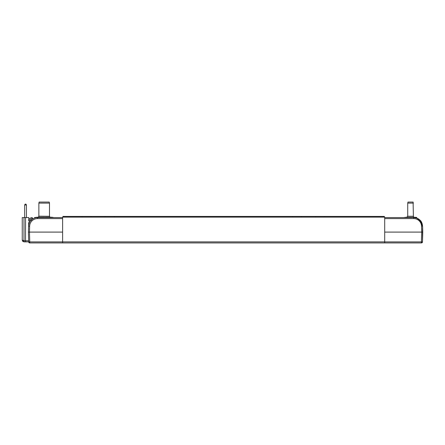 <?xml version="1.0" encoding="UTF-8"?>
<svg xmlns="http://www.w3.org/2000/svg" width="445" height="445" viewBox="0 0 445 445"><rect width="100%" height="100%" fill="white"/><g stroke="black" fill="none" stroke-linecap="round" stroke-linejoin="round"><path stroke-width="0.67" d="M384.703 241.902L384.703 232.095L421.688 232.095L421.432 241.902L384.703 241.902L384.703 242.937L421.432 242.937A1.062 1.062 -90 0 0 422.172 242.631A1.062 1.062 90 0 1 421.432 242.937L421.432 241.902L422.494 241.902A1.062 1.062 90 0 1 422.172 242.631A1.062 1.062 -90 0 0 422.494 241.902L422.183 241.913L422.172 242.631L421.432 242.937M384.703 232.095L384.703 217.572L413.744 217.572C416.025 217.561 418.094 218.4 419.935 220.097L421.788 222.728M421.432 242.631L422.172 242.631L422.494 241.902L422.75 232.095L422.494 241.902L422.594 226.194L422.494 241.902L422.594 226.194L422.75 232.095L421.688 232.095L421.532 226.194C421.448 224.102 420.67 222.311 419.196 220.826C417.66 219.374 415.847 218.629 413.744 218.606L384.703 218.606M419.885 220.047L419.935 220.097C421.332 221.182 422.222 223.212 422.594 226.194L422.75 232.095L422.594 226.194L419.791 219.952M422.594 226.16L422.75 232.095L422.594 226.194L421.087 221.477L418.011 218.667M408.911 217.572L415.969 217.31L416.726 217.538L416.726 218.089L420.731 220.981L422.594 226.194L422.75 232.095M416.726 218.089L420.731 220.981L422.594 226.194L421.526 226.066M413.839 218.606L413.744 217.572L410.563 217.572M399.61 217.572L408.911 217.538M416.987 218.184L414.123 217.577M29.737 242.937A1.062 1.062 0 0 1 28.992 242.631L28.986 241.913L29.737 241.902L29.737 242.937L62.628 242.937M28.992 242.631A1.062 1.062 0 0 1 28.675 241.902L28.986 241.913M62.606 232.095L29.476 232.095L29.631 226.194C29.715 224.108 30.494 222.322 31.973 220.826C33.497 219.374 35.316 218.634 37.425 218.606L62.606 218.606M29.131 242.508L29.737 242.631M62.606 241.902L29.737 241.902L29.476 232.095L28.413 232.095L28.675 241.902M32.246 218.606L32.246 217.572C30.138 217.766 28.958 218.918 28.708 221.02L29.771 221.02C29.971 219.574 30.8 218.773 32.246 218.606L33.269 218.606M31.973 220.826L31.228 220.097C29.832 221.182 28.947 223.218 28.569 226.194L28.413 232.095L28.569 226.194C28.947 223.218 29.832 221.182 31.228 220.097C33.075 218.4 35.138 217.561 37.425 217.572L62.606 217.572M32.246 217.572C30.138 217.766 28.958 218.918 28.708 221.02L28.797 217.572L25.549 217.572L25.543 241.874L25.549 240.812L23.991 240.784L23.991 217.572L22.25 217.572L22.25 240.072L22.25 217.572M26.433 217.572L26.433 204.984L24.659 204.984L24.659 217.572L24.659 204.984L25.159 204.121L24.659 204.984L26.433 204.984L25.938 204.121L25.159 204.121L25.938 204.121L26.433 204.984L26.433 217.572L24.659 217.572M23.958 241.846L22.762 241.318L22.25 240.072L23.991 240.784L23.985 241.535L22.784 241.34M22.734 241.29L22.756 240.428M23.991 217.572L25.549 217.572M23.991 241.846L25.543 241.874L23.991 241.846L25.543 241.874L23.991 241.846L23.985 241.535M28.664 222.528L28.63 223.868M28.619 224.219L28.569 226.194L29.631 226.194M28.424 231.673L28.48 229.548M28.669 241.819L25.549 241.874L28.669 241.819M62.956 217.138L62.956 216.431L384.347 216.431L384.347 217.138M384.703 242.937L384.703 241.874L62.606 241.874L62.606 242.937L384.703 242.937M62.606 241.874L62.606 217.138L384.703 217.138L384.703 241.874M37.013 217.238L34.56 217.583L37.013 217.238L40.122 217.583L44.367 217.238L49.745 217.583L52.015 217.238L53.806 217.583M50.558 217.238C49.701 216.949 49.351 216.598 49.495 216.175L49.495 203.126L38.865 203.126L38.865 216.175L49.506 216.315M49.495 203.126L49.211 202.063L39.154 202.063L38.865 203.126M28.714 224.814A2.62 2.62 90 0 1 29.793 221.927M52.015 217.238L53.695 217.549M49.745 217.583L51.537 217.238L45.501 217.238L49.745 217.583M34.56 217.583L34.56 218.044M44.367 217.238L37.664 217.238M411.742 217.31L406.83 217.31M413.388 203.126L407.72 203.126L407.72 216.248L413.388 216.248C413.244 216.665 413.6 217.021 414.451 217.31C413.6 217.021 413.244 216.665 413.388 216.248L413.105 202.063L408.004 202.063L407.72 203.126M416.286 217.36L416.726 217.538M405.139 217.31L404.383 217.538M415.836 217.31L412.248 217.31M404.828 217.36L406.463 217.31M422.199 223.791L419.935 220.097L419.196 220.826M29.743 221.96L29.771 221.02M37.425 218.606L37.425 217.572M28.641 240.756L25.549 240.812M82.019 216.431L82.019 217.138M91.047 217.138L91.047 216.431M324.7 217.138L324.7 216.431M315.672 216.431L315.672 217.138M301.504 217.138L301.504 216.431M292.476 216.431L292.476 217.138M114.237 217.138L114.237 216.431M105.209 216.431L105.209 217.138M418.495 218.951L418.072 218.701M22.851 241.401L22.417 240.823L22.851 241.401M25.938 204.121L26.433 204.984M37.803 217.238C38.659 216.949 39.015 216.598 38.865 216.175L38.86 216.309M407.72 216.248L406.658 217.31"/></g></svg>
